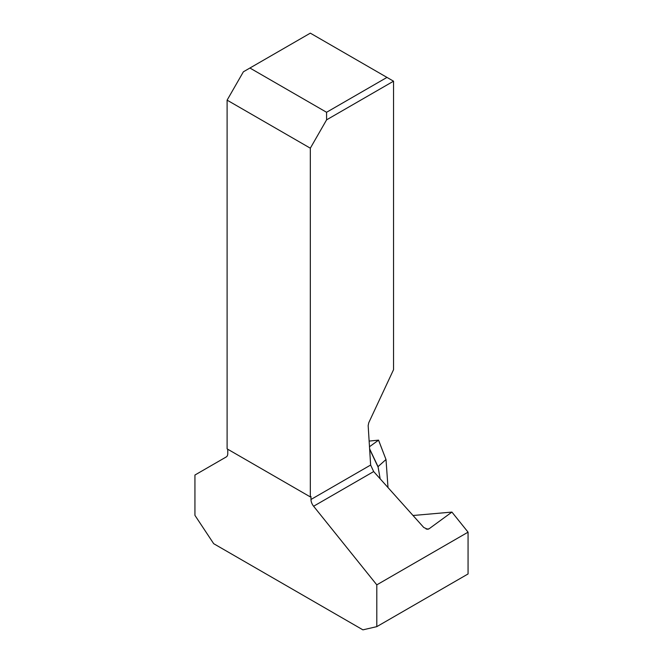 <?xml version="1.0" encoding="UTF-8"?>
<svg xmlns="http://www.w3.org/2000/svg" width="663" height="663" viewBox="0 0 663 663"><rect width="100%" height="100%" fill="white"/><g stroke="black" fill="none" stroke-linecap="round" stroke-linejoin="round"><path stroke-width="0.99" d="M468.061 532.165L451.917 512.085L428.986 528.859L427.718 529.306L423.756 527.483L373.675 471.567L313.607 506.242L376.799 584.857L376.799 626.643L468.061 573.951L468.061 532.165L376.799 584.857M376.799 626.643L362.918 629.85L213.693 543.693L194.939 515.358L194.939 475.023L226.232 456.956A7.426 4.285 60 0 0 227.765 453.558L227.765 449.249M313.607 506.242A7.426 4.285 60 0 1 310.98 499.479L370.634 465.036L373.675 471.567M451.917 512.085L413.024 515.499M227.111 100.146L227.111 448.868L310.325 496.91L310.325 148.189L227.111 100.146L243.379 71.803L249.918 68.024L326.569 112.279L386.977 77.405L310.325 33.15L249.918 68.024M310.98 499.479L310.98 496.537L310.325 496.91M370.634 465.036L368.164 425.588L368.777 422.687L393.54 369.689L393.54 81.193L326.594 119.846L326.569 112.279M310.325 148.189L326.594 119.846M386.977 77.405L393.54 81.193M369.134 441.086L378.565 440.133L385.965 459.451L378.54 440.174L369.49 446.729M369.623 448.851L378.034 466.653L386.007 459.5L388.004 487.562M378.034 466.653L380.164 478.81M378.54 440.174L386.015 459.542M426.16 529.099L428.986 528.859M378.001 466.885L369.639 449.199"/></g></svg>
